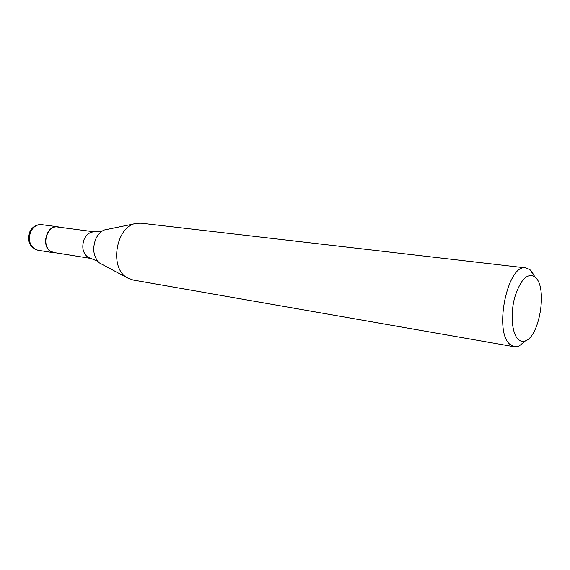 <?xml version="1.0" encoding="UTF-8"?>
<svg xmlns="http://www.w3.org/2000/svg" width="570" height="570" viewBox="0 0 570 570"><rect width="100%" height="100%" fill="white"/><g stroke="black" fill="none" stroke-linecap="round" stroke-linejoin="round"><path stroke-width="0.85" d="M56.095 252.873L53.993 252.802L50.894 251.655C40.613 246.233 46.655 224.559 57.784 226.767L59.814 227.295M97.798 261.324L91.05 258.466L54.036 252.546L51.001 251.42C40.926 246.105 46.847 224.865 57.748 227.024L94.919 231.905L102.201 231.085M127.595 278.003L99.301 262.863C93.466 256.749 92.233 248.912 95.61 239.35C97.598 234.883 100.42 231.783 104.075 230.038L135.51 223.59M525.426 340.896L518.878 346.218L514.375 346.788L132.96 279.998L127.181 277.754C108.471 267.729 116.494 224.587 137.242 223.255L141.225 223.205L525.853 267.914L530.007 269.738L531.682 271.406L534.767 276.707M514.375 346.788L509.794 344.266C493.485 330.899 507.941 263.183 525.853 267.914M517.98 339.143C511.824 333.094 510.25 313.578 514.795 297.155C520.567 279.5 527.243 272.702 534.803 276.764L536.192 278.139C547.264 289.738 539.334 336.421 525.469 340.86C522.726 341.95 520.232 341.38 517.98 339.143M53.993 252.802L37.877 250.223L34.784 249.083C29.462 245 28.101 239.236 30.709 231.783C33.274 226.703 36.907 224.323 41.596 224.644L57.784 226.767M91.05 258.466L88.008 257.312C82.793 253.123 81.503 247.145 84.125 239.386C86.697 234.092 90.295 231.598 94.919 231.905M37.877 250.223C29.69 247.387 26.982 241.302 29.74 231.983M29.797 231.862C32.433 226.703 36.366 224.295 41.596 224.644M534.803 276.764L530.007 269.738M525.469 340.86L518.878 346.218"/></g></svg>
